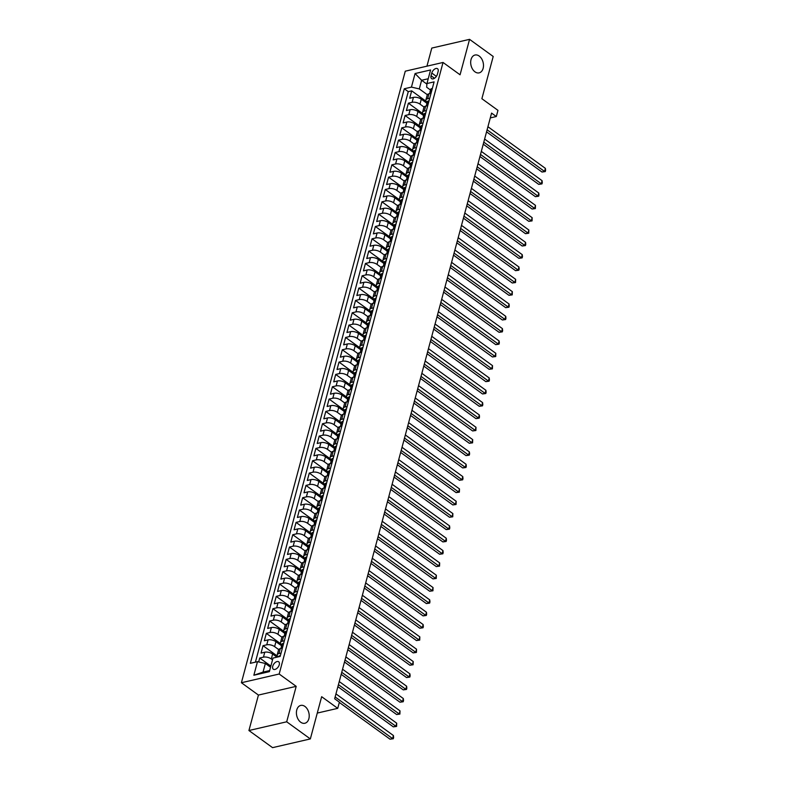 <?xml version="1.0" encoding="UTF-8"?>
<svg xmlns="http://www.w3.org/2000/svg" width="787" height="787" viewBox="0 0 787 787"><rect width="100%" height="100%" fill="white"/><g stroke="black" fill="none" stroke-linecap="round" stroke-linejoin="round"><path stroke-width="1.18" d="M304.923 706.441A9.149 6.227 -103 0 1 309.222 715.914A9.149 6.227 -103 0 1 304.874 723.253A9.149 6.227 -103 0 1 300.703 722.22A9.149 6.227 -103 0 1 296.404 712.756A9.149 6.227 -103 0 1 300.752 705.418A9.149 6.227 -103 0 1 304.923 706.441M479.194 56.054A9.149 6.227 -103 0 1 483.493 65.518A9.149 6.227 -103 0 1 479.145 72.866A9.149 6.227 -103 0 1 474.974 71.833A9.149 6.227 -103 0 1 470.675 62.37A9.149 6.227 -103 0 1 475.023 55.021A9.149 6.227 -103 0 1 479.194 56.054M279.267 664.74A4.574 2.646 -54.1 0 0 278.687 661.788A4.574 2.646 -54.1 0 0 275.381 662.379A4.574 2.646 -54.1 0 0 272.735 666.245A4.574 2.646 -54.1 0 0 273.315 669.196A4.574 2.646 -54.1 0 0 276.611 668.616A4.574 2.646 -54.1 0 0 279.267 664.74M248.928 730.523L272.568 747.65L310.344 738.924L286.694 721.797L296.197 686.343L279.178 674.016L241.402 682.732L258.431 695.069L248.928 730.523L286.694 721.797M279.178 674.016L443.042 62.458L405.266 71.184L241.402 682.732M443.042 62.458L460.061 74.795L469.564 39.35L431.788 48.076L426.938 66.187M469.564 39.35L493.203 56.477L481.88 98.709L497.964 110.357L496.312 116.525L491.58 113.102L334.652 698.758L339.384 702.181L337.731 708.349L321.657 696.702L310.344 738.924M426.928 103.264L421.301 99.182A5.725 2.577 -165 0 0 413.431 97.391L409.702 98.247L411.69 90.849L426.269 101.425M424.045 107.062L419.973 104.12A5.725 2.577 -165 0 0 412.113 102.32L408.384 103.176L422.973 113.751M408.384 103.176L406.397 110.574L410.125 109.718A5.725 2.577 -165 0 1 417.995 111.518L423.622 115.591M420.317 127.927L414.69 123.844A5.725 2.577 -165 0 0 406.82 122.044L403.101 122.91L405.079 115.512L419.668 126.077M417.012 140.253L411.385 136.171A5.725 2.577 -165 0 0 403.524 134.38L399.796 135.236L401.773 127.838L416.362 138.404M413.706 152.58L408.079 148.507A5.725 2.577 -165 0 0 400.219 146.707L396.491 147.562L398.468 140.165L413.057 150.74M410.411 164.916L404.774 160.833A5.725 2.577 -165 0 0 396.914 159.033L393.185 159.899L395.172 152.501L409.752 163.066M407.105 177.242L401.478 173.16A5.725 2.577 -165 0 0 393.608 171.369L389.88 172.225L391.867 164.827L406.446 175.393M403.8 189.569L398.173 185.496A5.725 2.577 -165 0 0 390.303 183.696L386.574 184.552L388.562 177.154L403.151 187.729M400.494 201.905L394.867 197.822A5.725 2.577 -165 0 0 386.997 196.022L383.279 196.888L385.256 189.49L399.845 200.055M397.189 214.231L391.562 210.149A5.725 2.577 -165 0 0 383.702 208.358L379.973 209.214L381.951 201.816L396.54 212.382M393.884 226.558L388.257 222.485A5.725 2.577 -165 0 0 380.396 220.685L376.668 221.54L378.645 214.143L393.234 224.718M390.588 238.894L384.951 234.811A5.725 2.577 -165 0 0 377.091 233.011L373.363 233.877L375.35 226.479L389.929 237.044M387.283 251.22L381.656 247.138A5.725 2.577 -165 0 0 373.786 245.347L370.057 246.203L372.044 238.805L386.633 249.371M383.977 263.547L378.35 259.474A5.725 2.577 -165 0 0 370.48 257.674L366.752 258.53L368.739 251.132L383.328 261.707M380.672 275.883L375.045 271.8A5.725 2.577 -165 0 0 367.175 270L363.456 270.866L365.434 263.468L380.023 274.033M377.367 288.209L371.739 284.127A5.725 2.577 -165 0 0 363.879 282.336L360.151 283.192L362.128 275.794L376.717 286.36M374.061 300.536L368.434 296.463A5.725 2.577 -165 0 0 360.574 294.663L356.845 295.518L358.823 288.121L373.412 298.696M370.766 312.872L365.129 308.789A5.725 2.577 -165 0 0 357.268 306.989L353.54 307.855L355.527 300.457L370.106 311.022M367.46 325.198L361.833 321.116A5.725 2.577 -165 0 0 353.963 319.315L350.235 320.181L352.222 312.783L366.811 323.349M364.155 337.525L358.528 333.452A5.725 2.577 -165 0 0 350.658 331.652L346.939 332.507L348.916 325.11L363.505 335.685M360.849 349.861L355.222 345.778A5.725 2.577 -165 0 0 347.352 343.978L343.634 344.844L345.611 337.446L360.2 348.011M357.544 362.187L351.917 358.105A5.725 2.577 -165 0 0 344.057 356.304L340.328 357.17L342.306 349.772L356.895 360.338M354.239 374.514L348.611 370.441A5.725 2.577 -165 0 0 340.751 368.641L337.023 369.497L339.01 362.099L353.589 372.674M350.943 386.85L345.306 382.767A5.725 2.577 -165 0 0 337.446 380.967L333.718 381.833L335.705 374.435L350.284 385M347.638 399.176L342.011 395.094A5.725 2.577 -165 0 0 334.141 393.293L330.412 394.159L332.399 386.761L346.988 397.327M344.332 411.503L338.705 407.43A5.725 2.577 -165 0 0 330.835 405.63L327.117 406.486L329.094 399.088L343.683 409.663M341.027 423.839L335.4 419.756A5.725 2.577 -165 0 0 327.53 417.956L323.811 418.822L325.788 411.424L340.377 421.989M337.721 436.165L332.094 432.083A5.725 2.577 -165 0 0 324.234 430.282L320.506 431.148L322.483 423.75L337.072 434.316M334.426 448.492L328.789 444.419A5.725 2.577 -165 0 0 320.929 442.619L317.2 443.475L319.188 436.077L333.767 446.652M331.12 460.828L325.493 456.745A5.725 2.577 -165 0 0 317.623 454.945L313.895 455.811L315.882 448.413L330.461 458.978M327.815 473.154L322.188 469.072A5.725 2.577 -165 0 0 314.318 467.271L310.59 468.137L312.577 460.739L327.166 471.305M324.51 485.481L318.883 481.408A5.725 2.577 -165 0 0 311.013 479.608L307.294 480.464L309.271 473.066L323.86 483.641M321.204 497.807L315.577 493.734A5.725 2.577 -165 0 0 307.707 491.934L303.989 492.8L305.966 485.402L320.555 495.967M317.899 510.143L312.272 506.061A5.725 2.577 -165 0 0 304.412 504.26L300.683 505.126L302.661 497.728L317.25 508.294M314.603 522.47L308.966 518.397A5.725 2.577 -165 0 0 301.106 516.597L297.378 517.452L299.365 510.055L313.944 520.63M311.298 534.796L305.671 530.723A5.725 2.577 -165 0 0 297.801 528.923L294.072 529.789L296.06 522.391L310.639 532.956M307.992 547.132L302.365 543.05A5.725 2.577 -165 0 0 294.495 541.249L290.767 542.115L292.754 534.717L307.343 545.283M304.687 559.459L299.06 555.386A5.725 2.577 -165 0 0 291.19 553.586L287.471 554.442L289.449 547.044L304.038 557.619M301.382 571.785L295.755 567.712A5.725 2.577 -165 0 0 287.894 565.912L284.166 566.778L286.143 559.38L300.732 569.945M298.076 584.121L292.449 580.039A5.725 2.577 -165 0 0 284.589 578.238L280.861 579.104L282.838 571.706L297.427 582.272M294.781 596.448L289.144 592.375A5.725 2.577 -165 0 0 281.284 590.575L277.555 591.431L279.542 584.033L294.122 594.608M291.475 608.774L285.848 604.701A5.725 2.577 -165 0 0 277.978 602.901L274.25 603.767L276.237 596.369L290.816 606.934M288.17 621.11L282.543 617.028A5.725 2.577 -165 0 0 274.673 615.227L270.944 616.093L272.932 608.695L287.521 619.261M284.864 633.437L279.237 629.354A5.725 2.577 -165 0 0 271.367 627.564L267.649 628.419L269.626 621.022L284.215 631.597M281.559 645.763L275.932 641.69A5.725 2.577 -165 0 0 268.072 639.89L264.343 640.756L266.321 633.358L280.91 643.923M276.975 657.175L272.627 654.017A5.725 2.577 -165 0 0 264.766 652.216L261.038 653.082L263.015 645.684L277.604 656.25M431.778 73.043L431.05 75.759A4.437 2.558 -54.1 0 0 431.61 78.621A4.437 2.558 -54.1 0 0 434.808 78.051A4.437 2.558 -54.1 0 0 437.375 74.293L438.103 71.587A4.437 2.558 -54.1 0 0 437.542 68.725A4.437 2.558 -54.1 0 0 434.345 69.295A4.437 2.558 -54.1 0 0 431.778 73.043L436.392 76.388M426.908 84.111L421.616 80.274L419.304 88.911L411.444 87.111L404.292 88.764L250.345 663.323L257.487 661.67L253.857 675.236L269.37 671.655L273 658.089L280.152 656.437L434.099 81.878L426.957 83.53L426.652 87.209L430.479 89.984M411.444 87.111L415.074 73.545L430.587 69.964L426.957 83.53M272.538 659.84L271.308 658.945L272.627 654.017M278.677 649.57L274.614 646.619L275.932 641.69M281.982 637.244L277.919 634.292L279.237 629.354M285.288 624.908L281.215 621.956L282.543 617.028M288.593 612.581L284.52 609.63L285.848 604.701M291.898 600.255L287.826 597.303L289.144 592.375M295.204 587.919L291.131 584.977L292.449 580.039M298.499 575.592L294.436 572.641L295.755 567.712M301.805 563.266L297.742 560.314L299.06 555.386M305.11 550.93L301.037 547.988L302.365 543.05M308.415 538.603L304.343 535.652L305.671 530.723M311.721 526.277L307.648 523.325L308.966 518.397M315.016 513.941L310.954 510.999L312.272 506.061M318.322 501.614L314.259 498.663L315.577 493.734M321.627 489.288L317.564 486.336L318.883 481.408M324.933 476.952L320.86 474.01L322.188 469.072M328.238 464.625L324.165 461.674L325.493 456.745M331.543 452.299L327.471 449.347L328.789 444.419M334.839 439.963L330.776 437.021L332.094 432.083M338.144 427.636L334.082 424.685L335.4 419.756M341.45 415.31L337.387 412.358L338.705 407.43M344.755 402.974L340.682 400.032L342.011 395.094M348.061 390.647L343.988 387.696L345.306 382.767M351.366 378.321L347.293 375.369L348.611 370.441M354.662 365.985L350.599 363.043L351.917 358.105M357.967 353.658L353.904 350.707L355.222 345.778M361.272 341.332L357.2 338.38L358.528 333.452M364.578 328.996L360.505 326.054L361.833 321.116M367.883 316.669L363.81 313.718L365.129 308.789M371.189 304.343L367.116 301.391L368.434 296.463M374.484 292.007L370.421 289.065L371.739 284.127M377.79 279.68L373.727 276.729L375.045 271.8M381.095 267.354L377.022 264.402L378.35 259.474M384.4 255.018L380.328 252.076L381.656 247.138M387.706 242.691L383.633 239.74L384.951 234.811M391.011 230.365L386.938 227.413L388.257 222.485M394.307 218.029L390.244 215.087L391.562 210.149M397.612 205.702L393.549 202.751L394.867 197.822M400.917 193.376L396.845 190.424L398.173 185.496M404.223 181.04L400.15 178.098L401.478 173.16M407.528 168.713L403.456 165.762L404.774 160.833M410.834 156.387L406.761 153.435L408.079 148.507M414.129 144.051L410.066 141.109L411.385 136.171M417.435 131.724L413.372 128.773L414.69 123.844M420.74 119.398L416.667 116.446L417.995 111.518M411.69 90.849L408.266 91.636L255.401 662.152M271.308 658.945A5.725 2.577 15 0 0 263.438 657.155L259.72 658.011L258.667 661.936M263.015 645.684L266.744 644.819A5.725 2.577 15 0 1 274.614 646.619M266.321 633.358L270.049 632.492A5.725 2.577 15 0 1 277.919 634.292M269.626 621.022L273.355 620.166A5.725 2.577 15 0 1 281.215 621.956M272.932 608.695L276.66 607.83A5.725 2.577 15 0 1 284.52 609.63M276.237 596.369L279.965 595.503A5.725 2.577 15 0 1 287.826 597.303M279.542 584.033L283.261 583.177A5.725 2.577 15 0 1 291.131 584.977M282.838 571.706L286.566 570.841A5.725 2.577 15 0 1 294.436 572.641M286.143 559.38L289.872 558.514A5.725 2.577 15 0 1 297.742 560.314M289.449 547.044L293.177 546.188A5.725 2.577 15 0 1 301.037 547.988M292.754 534.717L296.483 533.852A5.725 2.577 15 0 1 304.343 535.652M296.06 522.391L299.778 521.525A5.725 2.577 15 0 1 307.648 523.325M299.365 510.055L303.084 509.199A5.725 2.577 15 0 1 310.954 510.999M302.661 497.728L306.389 496.863A5.725 2.577 15 0 1 314.259 498.663M305.966 485.402L309.694 484.536A5.725 2.577 15 0 1 317.564 486.336M309.271 473.066L313 472.21A5.725 2.577 15 0 1 320.86 474.01M312.577 460.739L316.305 459.874A5.725 2.577 15 0 1 324.165 461.674M315.882 448.413L319.601 447.547A5.725 2.577 15 0 1 327.471 449.347M319.188 436.077L322.906 435.221A5.725 2.577 15 0 1 330.776 437.021M322.483 423.75L326.212 422.885A5.725 2.577 15 0 1 334.082 424.685M325.788 411.424L329.517 410.558A5.725 2.577 15 0 1 337.387 412.358M329.094 399.088L332.822 398.232A5.725 2.577 15 0 1 340.682 400.032M332.399 386.761L336.128 385.896A5.725 2.577 15 0 1 343.988 387.696M335.705 374.435L339.423 373.569A5.725 2.577 15 0 1 347.293 375.369M339.01 362.099L342.729 361.243A5.725 2.577 15 0 1 350.599 363.043M342.306 349.772L346.034 348.907A5.725 2.577 15 0 1 353.904 350.707M345.611 337.446L349.339 336.58A5.725 2.577 15 0 1 357.2 338.38M348.916 325.11L352.645 324.254A5.725 2.577 15 0 1 360.505 326.054M352.222 312.783L355.95 311.918A5.725 2.577 15 0 1 363.81 313.718M355.527 300.457L359.246 299.591A5.725 2.577 15 0 1 367.116 301.391M358.823 288.121L362.551 287.265A5.725 2.577 15 0 1 370.421 289.065M362.128 275.794L365.857 274.938A5.725 2.577 15 0 1 373.727 276.729M365.434 263.468L369.162 262.602A5.725 2.577 15 0 1 377.022 264.402M368.739 251.132L372.467 250.276A5.725 2.577 15 0 1 380.328 252.076M372.044 238.805L375.773 237.949A5.725 2.577 15 0 1 383.633 239.74M375.35 226.479L379.068 225.613A5.725 2.577 15 0 1 386.938 227.413M378.645 214.143L382.374 213.287A5.725 2.577 15 0 1 390.244 215.087M381.951 201.816L385.679 200.96A5.725 2.577 15 0 1 393.549 202.751M385.256 189.49L388.985 188.624A5.725 2.577 15 0 1 396.845 190.424M388.562 177.154L392.29 176.298A5.725 2.577 15 0 1 400.15 178.098M391.867 164.827L395.595 163.971A5.725 2.577 15 0 1 403.456 165.762M395.172 152.501L398.891 151.635A5.725 2.577 15 0 1 406.761 153.435M398.468 140.165L402.196 139.309A5.725 2.577 15 0 1 410.066 141.109M401.773 127.838L405.502 126.982A5.725 2.577 15 0 1 413.372 128.773M405.079 115.512L408.807 114.646A5.725 2.577 15 0 1 416.667 116.446M429.712 98.257L427.626 98.739A5.725 2.577 -165 0 0 425.885 99.998A5.725 2.577 -165 0 0 427.184 102.31M431.04 93.319L428.945 93.801A5.725 2.577 -165 0 0 427.203 95.06L425.885 99.998M427.735 105.655L425.639 106.137A5.725 2.577 -165 0 0 423.898 107.396L422.58 112.325A5.725 2.577 15 0 1 424.321 111.065L426.406 110.583M424.429 117.981L422.344 118.463A5.725 2.577 -165 0 0 420.592 119.722L419.274 124.651A5.725 2.577 15 0 1 421.015 123.392L423.111 122.91M421.124 130.308L419.038 130.79A5.725 2.577 -165 0 0 417.297 132.049L415.969 136.987A5.725 2.577 15 0 1 417.71 135.728L419.805 135.246M417.818 142.644L415.733 143.126A5.725 2.577 -165 0 0 413.992 144.385L412.663 149.314A5.725 2.577 15 0 1 414.415 148.054L416.5 147.572M414.513 154.97L412.427 155.452A5.725 2.577 -165 0 0 410.686 156.711L409.368 161.64A5.725 2.577 15 0 1 411.109 160.381L413.195 159.899M411.217 167.297L409.122 167.779A5.725 2.577 -165 0 0 407.381 169.038L406.062 173.976A5.725 2.577 15 0 1 407.804 172.717L409.889 172.235M407.912 179.633L405.817 180.115A5.725 2.577 -165 0 0 404.075 181.374L402.757 186.303A5.725 2.577 15 0 1 404.498 185.043L406.594 184.561M404.607 191.959L402.521 192.441A5.725 2.577 -165 0 0 400.77 193.7L399.452 198.629A5.725 2.577 15 0 1 401.193 197.37L403.288 196.888M401.301 204.286L399.216 204.768A5.725 2.577 -165 0 0 397.474 206.027L396.146 210.965A5.725 2.577 15 0 1 397.888 209.706L399.983 209.224M397.996 216.612L395.91 217.104A5.725 2.577 -165 0 0 394.169 218.363L392.841 223.292A5.725 2.577 15 0 1 394.592 222.032L396.678 221.55M394.7 228.948L392.605 229.43A5.725 2.577 -165 0 0 390.864 230.689L389.545 235.618A5.725 2.577 15 0 1 391.287 234.359L393.372 233.877M391.395 241.275L389.299 241.757A5.725 2.577 -165 0 0 387.558 243.016L386.24 247.954A5.725 2.577 15 0 1 387.981 246.695L390.067 246.203M388.089 253.601L385.994 254.093A5.725 2.577 -165 0 0 384.253 255.352L382.935 260.281A5.725 2.577 15 0 1 384.676 259.021L386.771 258.539M384.784 265.937L382.698 266.419A5.725 2.577 -165 0 0 380.947 267.678L379.629 272.607A5.725 2.577 15 0 1 381.37 271.348L383.466 270.866M381.479 278.264L379.393 278.746A5.725 2.577 -165 0 0 377.652 280.005L376.324 284.943A5.725 2.577 15 0 1 378.065 283.684L380.16 283.192M378.173 290.59L376.088 291.082A5.725 2.577 -165 0 0 374.346 292.341L373.018 297.27A5.725 2.577 15 0 1 374.769 296.01L376.855 295.528M374.878 302.926L372.782 303.408A5.725 2.577 -165 0 0 371.041 304.667L369.723 309.596A5.725 2.577 15 0 1 371.464 308.337L373.55 307.855M371.572 315.253L369.477 315.735A5.725 2.577 -165 0 0 367.736 316.994L366.417 321.932A5.725 2.577 15 0 1 368.159 320.673L370.244 320.181M368.267 327.579L366.171 328.071A5.725 2.577 -165 0 0 364.43 329.33L363.112 334.259A5.725 2.577 15 0 1 364.853 332.999L366.949 332.517M364.961 339.915L362.876 340.397A5.725 2.577 -165 0 0 361.125 341.656L359.807 346.585A5.725 2.577 15 0 1 361.548 345.326L363.643 344.844M361.656 352.242L359.57 352.724A5.725 2.577 -165 0 0 357.829 353.983L356.501 358.921A5.725 2.577 15 0 1 358.242 357.662L360.338 357.17M358.351 364.568L356.265 365.06A5.725 2.577 -165 0 0 354.524 366.319L353.196 371.248A5.725 2.577 15 0 1 354.947 369.988L357.032 369.506M355.055 376.904L352.96 377.386A5.725 2.577 -165 0 0 351.218 378.645L349.9 383.574A5.725 2.577 15 0 1 351.641 382.315L353.727 381.833M351.75 389.231L349.654 389.713A5.725 2.577 -165 0 0 347.913 390.972L346.595 395.91A5.725 2.577 15 0 1 348.336 394.651L350.422 394.159M348.444 401.557L346.349 402.049A5.725 2.577 -165 0 0 344.608 403.308L343.289 408.237A5.725 2.577 15 0 1 345.031 406.977L347.126 406.495M345.139 413.893L343.053 414.375A5.725 2.577 -165 0 0 341.302 415.634L339.984 420.563A5.725 2.577 15 0 1 341.725 419.304L343.821 418.822M341.833 426.22L339.748 426.702A5.725 2.577 -165 0 0 338.007 427.961L336.679 432.899A5.725 2.577 15 0 1 338.43 431.63L340.515 431.148M338.528 438.546L336.442 439.028A5.725 2.577 -165 0 0 334.701 440.297L333.373 445.226A5.725 2.577 15 0 1 335.124 443.966L337.21 443.484M335.232 450.882L333.137 451.364A5.725 2.577 -165 0 0 331.396 452.623L330.078 457.552A5.725 2.577 15 0 1 331.819 456.293L333.904 455.811M331.927 463.209L329.832 463.691A5.725 2.577 -165 0 0 328.09 464.95L326.772 469.888A5.725 2.577 15 0 1 328.513 468.619L330.599 468.137M328.622 475.535L326.536 476.017A5.725 2.577 -165 0 0 324.785 477.286L323.467 482.215A5.725 2.577 15 0 1 325.208 480.955L327.303 480.473M325.316 487.871L323.231 488.353A5.725 2.577 -165 0 0 321.48 489.612L320.161 494.541A5.725 2.577 15 0 1 321.903 493.282L323.998 492.8M322.011 500.198L319.925 500.68A5.725 2.577 -165 0 0 318.184 501.939L316.856 506.877A5.725 2.577 15 0 1 318.607 505.608L320.693 505.126M318.705 512.524L316.62 513.006A5.725 2.577 -165 0 0 314.879 514.275L313.56 519.204A5.725 2.577 15 0 1 315.302 517.944L317.387 517.462M315.41 524.86L313.315 525.342A5.725 2.577 -165 0 0 311.573 526.601L310.255 531.53A5.725 2.577 15 0 1 311.996 530.271L314.082 529.789M312.105 537.187L310.009 537.669A5.725 2.577 -165 0 0 308.268 538.928L306.95 543.866A5.725 2.577 15 0 1 308.691 542.597L310.776 542.115M308.799 549.513L306.714 549.995A5.725 2.577 -165 0 0 304.962 551.264L303.644 556.193A5.725 2.577 15 0 1 305.386 554.933L307.481 554.451M305.494 561.849L303.408 562.331A5.725 2.577 -165 0 0 301.667 563.59L300.339 568.519A5.725 2.577 15 0 1 302.08 567.26L304.175 566.778M302.188 574.176L300.103 574.658A5.725 2.577 -165 0 0 298.362 575.917L297.033 580.855A5.725 2.577 15 0 1 298.785 579.586L300.87 579.104M298.883 586.502L296.797 586.984A5.725 2.577 -165 0 0 295.056 588.253L293.738 593.182A5.725 2.577 15 0 1 295.479 591.922L297.565 591.44M295.587 598.838L293.492 599.32A5.725 2.577 -165 0 0 291.751 600.579L290.433 605.508A5.725 2.577 15 0 1 292.174 604.249L294.259 603.767M292.282 611.165L290.187 611.647A5.725 2.577 -165 0 0 288.445 612.906L287.127 617.844A5.725 2.577 15 0 1 288.868 616.575L290.964 616.093M288.977 623.491L286.891 623.973A5.725 2.577 -165 0 0 285.14 625.242L283.822 630.171A5.725 2.577 15 0 1 285.563 628.911L287.658 628.429M285.671 635.827L283.586 636.309A5.725 2.577 -165 0 0 281.844 637.568L280.516 642.497A5.725 2.577 15 0 1 282.258 641.238L284.353 640.756M282.366 648.154L280.28 648.636A5.725 2.577 -165 0 0 278.539 649.895L277.211 654.833A5.725 2.577 15 0 1 278.962 653.564L281.048 653.082M427.351 94.735L419.304 88.911M317.269 713.071L337.731 708.349M490.291 117.912L496.312 116.525M428.236 78.749L421.616 80.274L415.074 73.545M270.551 667.238L265.357 663.471L263.045 672.098L269.656 670.573M408.266 91.636L404.292 88.764M259.72 658.011L270.856 666.087M423.878 114.636A5.725 2.577 15 0 1 422.58 112.325M420.573 126.973A5.725 2.577 15 0 1 419.274 124.651M417.267 139.299A5.725 2.577 15 0 1 415.969 136.987M413.962 151.625A5.725 2.577 15 0 1 412.663 149.314M410.666 163.962A5.725 2.577 15 0 1 409.368 161.64M407.361 176.288A5.725 2.577 15 0 1 406.062 173.976M404.056 188.614A5.725 2.577 15 0 1 402.757 186.303M400.75 200.951A5.725 2.577 15 0 1 399.452 198.629M397.445 213.277A5.725 2.577 15 0 1 396.146 210.965M394.139 225.603A5.725 2.577 15 0 1 392.841 223.292M390.844 237.94A5.725 2.577 15 0 1 389.545 235.618M387.538 250.266A5.725 2.577 15 0 1 386.24 247.954M384.233 262.592A5.725 2.577 15 0 1 382.935 260.281M380.928 274.929A5.725 2.577 15 0 1 379.629 272.607M377.622 287.255A5.725 2.577 15 0 1 376.324 284.943M374.317 299.581A5.725 2.577 15 0 1 373.018 297.27M371.021 311.918A5.725 2.577 15 0 1 369.723 309.596M367.716 324.244A5.725 2.577 15 0 1 366.417 321.932M364.411 336.57A5.725 2.577 15 0 1 363.112 334.259M361.105 348.907A5.725 2.577 15 0 1 359.807 346.585M357.8 361.233A5.725 2.577 15 0 1 356.501 358.921M354.494 373.559A5.725 2.577 15 0 1 353.196 371.248M351.199 385.896A5.725 2.577 15 0 1 349.9 383.574M347.893 398.222A5.725 2.577 15 0 1 346.595 395.91M344.588 410.548A5.725 2.577 15 0 1 343.289 408.237M341.283 422.885A5.725 2.577 15 0 1 339.984 420.563M337.977 435.211A5.725 2.577 15 0 1 336.679 432.899M334.672 447.537A5.725 2.577 15 0 1 333.373 445.226M331.376 459.874A5.725 2.577 15 0 1 330.078 457.552M328.071 472.2A5.725 2.577 15 0 1 326.772 469.888M324.765 484.526A5.725 2.577 15 0 1 323.467 482.215M321.46 496.863A5.725 2.577 15 0 1 320.161 494.541M318.155 509.189A5.725 2.577 15 0 1 316.856 506.877M314.849 521.515A5.725 2.577 15 0 1 313.56 519.204M311.554 533.852A5.725 2.577 15 0 1 310.255 531.53M308.248 546.178A5.725 2.577 15 0 1 306.95 543.866M304.943 558.504A5.725 2.577 15 0 1 303.644 556.193M301.637 570.841A5.725 2.577 15 0 1 300.339 568.519M298.332 583.167A5.725 2.577 15 0 1 297.033 580.855M295.036 595.493A5.725 2.577 15 0 1 293.738 593.182M291.731 607.83A5.725 2.577 15 0 1 290.433 605.508M288.426 620.156A5.725 2.577 15 0 1 287.127 617.844M285.12 632.482A5.725 2.577 15 0 1 283.822 630.171M281.815 644.819A5.725 2.577 15 0 1 280.516 642.497M257.487 661.67L265.357 663.471M278.204 656.889A5.725 2.577 15 0 1 277.211 654.833M253.857 675.236L263.045 672.098M296.197 686.343L258.431 695.069M432.24 88.833L431.738 88.606A3.787 1.712 -165 0 0 430.637 89.433L430.007 91.774A3.787 1.712 -165 0 0 430.125 92.492L430.184 92.6M486.553 131.852L541.997 172.028L544.555 171.438L487.104 129.806M545.381 168.359L545.598 170.346L545.263 171.586L544.555 171.438L545.381 168.359L487.93 126.727M429.495 93.673L429.604 93.25A3.787 1.712 15 0 1 430.066 92.689L430.459 91.213A3.787 1.712 -165 0 0 430.007 91.774M545.263 171.586L541.997 172.028M428.935 101.159L428.433 100.933A3.787 1.712 -165 0 0 427.331 101.759L426.702 104.1A3.787 1.712 -165 0 0 426.82 104.828L426.879 104.927M483.248 144.178L538.692 184.355L541.249 183.774L483.798 142.142M542.076 180.685L542.292 182.682L541.958 183.912L541.249 183.774L542.076 180.685L484.625 139.053M426.19 106.009L426.308 105.576A3.787 1.712 15 0 1 426.761 105.015L427.154 103.54A3.787 1.712 -165 0 0 426.702 104.1M541.958 183.912L538.692 184.355M425.629 113.485L425.128 113.269A3.787 1.712 -165 0 0 424.026 114.085L423.396 116.427A3.787 1.712 -165 0 0 423.514 117.155L423.573 117.263M479.952 156.515L535.396 196.691L537.944 196.101L480.493 154.468M538.77 193.022L538.987 195.009L538.652 196.238L537.944 196.101L538.77 193.022L481.319 151.389M422.885 118.335L423.003 117.912A3.787 1.712 15 0 1 423.455 117.352L423.849 115.866A3.787 1.712 -165 0 0 423.396 116.427M538.652 196.238L535.396 196.691M422.324 125.822L421.822 125.595A3.787 1.712 -165 0 0 420.72 126.412L420.091 128.763A3.787 1.712 -165 0 0 420.209 129.481L420.268 129.589M476.647 168.841L532.091 209.017L534.639 208.427L477.188 166.795M535.465 205.348L535.357 208.575L534.639 208.427L535.465 205.348L478.014 163.716M419.579 130.662L419.697 130.239A3.787 1.712 15 0 1 420.15 129.678L420.553 128.202A3.787 1.712 -165 0 0 420.091 128.763M535.357 208.575L532.091 209.017M419.028 138.148L418.527 137.922A3.787 1.712 -165 0 0 417.415 138.748L416.785 141.089A3.787 1.712 -165 0 0 416.903 141.817L416.962 141.916M473.341 181.167L528.785 221.344L531.333 220.763L473.892 179.131M532.16 217.674L532.051 220.901L531.333 220.763L532.16 217.674L474.718 176.042M416.284 142.998L416.392 142.565A3.787 1.712 15 0 1 416.844 142.004L417.248 140.529A3.787 1.712 -165 0 0 416.785 141.089M532.051 220.901L528.785 221.344M415.723 150.474L415.261 150.268A3.787 1.712 -165 0 0 414.11 151.074L413.49 153.416A3.787 1.712 -165 0 0 413.608 154.144L413.667 154.252M470.036 193.504L525.48 233.68L528.038 233.09L470.587 191.457M528.864 230.011L528.746 233.227L528.038 233.09L528.864 230.011L471.413 188.378M415.261 150.268L413.972 155.098M412.978 155.324L413.086 154.901A3.787 1.712 15 0 1 413.549 154.341L413.942 152.855A3.787 1.712 -165 0 0 413.49 153.416M528.746 233.227L525.48 233.68M412.418 162.811L411.916 162.584A3.787 1.712 -165 0 0 410.814 163.401L410.184 165.752A3.787 1.712 -165 0 0 410.302 166.47L410.361 166.578M466.73 205.83L522.174 246.006L524.732 245.416L467.281 203.784M525.559 242.337L525.775 244.324L525.441 245.564L524.732 245.416L525.559 242.337L468.108 200.705M409.673 167.651L409.781 167.228A3.787 1.712 15 0 1 410.243 166.667L410.637 165.191A3.787 1.712 -165 0 0 410.184 165.752M525.441 245.564L522.174 246.006M409.112 175.137L408.61 174.911A3.787 1.712 -165 0 0 407.509 175.737L406.879 178.078A3.787 1.712 -165 0 0 406.997 178.797L407.056 178.905M463.425 218.156L518.879 258.333L521.427 257.752L463.976 216.12M522.253 254.663L522.47 256.66L522.135 257.89L521.427 257.752L522.253 254.663L464.802 213.031M406.367 179.987L406.486 179.554A3.787 1.712 15 0 1 406.938 178.993L407.332 177.518A3.787 1.712 -165 0 0 406.879 178.078M522.135 257.89L518.879 258.333M405.807 187.463L405.305 187.237A3.787 1.712 -165 0 0 404.203 188.063L403.574 190.405A3.787 1.712 -165 0 0 403.692 191.133L403.751 191.241M460.129 230.493L515.574 270.669L518.121 270.079L460.67 228.446M518.948 267L519.164 268.987L518.83 270.216L518.121 270.079L518.948 267L461.497 225.367M403.062 192.313L403.18 191.89A3.787 1.712 15 0 1 403.633 191.33L404.026 189.844A3.787 1.712 -165 0 0 403.574 190.405M518.83 270.216L515.574 270.669M402.511 199.8L402 199.573A3.787 1.712 -165 0 0 400.898 200.39L400.268 202.741A3.787 1.712 -165 0 0 400.386 203.459L400.445 203.567M456.824 242.819L512.268 282.995L514.816 282.405L457.365 240.773M515.642 279.326L515.534 282.553L514.816 282.405L515.642 279.326L458.191 237.694M399.757 204.64L399.875 204.217A3.787 1.712 15 0 1 400.327 203.656L400.731 202.18A3.787 1.712 -165 0 0 400.268 202.741M515.534 282.553L512.268 282.995M399.206 212.126L398.704 211.9A3.787 1.712 -165 0 0 397.592 212.726L396.963 215.067A3.787 1.712 -165 0 0 397.091 215.786L397.14 215.894M453.519 255.145L508.963 295.322L511.511 294.741L454.069 253.109M512.337 291.652L512.229 294.879L511.511 294.741L512.337 291.652L454.896 250.02M396.461 216.976L396.569 216.543A3.787 1.712 15 0 1 397.022 215.982L397.425 214.507A3.787 1.712 -165 0 0 396.963 215.067M512.229 294.879L508.963 295.322M395.9 224.452L395.438 224.246A3.787 1.712 -165 0 0 394.287 225.052L393.667 227.394A3.787 1.712 -165 0 0 393.785 228.122L393.844 228.23M450.213 267.482L505.657 307.658L508.215 307.068L450.764 265.435M509.041 303.989L509.258 305.976L508.923 307.205L508.215 307.068L509.041 303.989L451.59 262.356M395.438 224.246L394.149 229.076M393.156 229.302L393.264 228.879A3.787 1.712 15 0 1 393.726 228.319L394.12 226.833A3.787 1.712 -165 0 0 393.667 227.394M508.923 307.205L505.657 307.658M392.595 236.789L392.093 236.562A3.787 1.712 -165 0 0 390.991 237.379L390.362 239.73A3.787 1.712 -165 0 0 390.48 240.448L390.539 240.556M446.908 279.808L502.352 319.984L504.91 319.394L447.459 277.762M505.736 316.315L505.952 318.302L505.618 319.542L504.91 319.394L505.736 316.315L448.285 274.683M389.85 241.629L389.968 241.206A3.787 1.712 15 0 1 390.421 240.645L390.814 239.159A3.787 1.712 -165 0 0 390.362 239.73M505.618 319.542L502.352 319.984M389.29 249.115L388.788 248.889A3.787 1.712 -165 0 0 387.686 249.715L387.056 252.056A3.787 1.712 -165 0 0 387.174 252.775L387.234 252.883M443.602 292.134L499.056 332.311L501.604 331.721L444.153 290.098M502.431 328.641L502.647 330.638L502.313 331.868L501.604 331.721L502.431 328.641L444.98 287.009M386.545 253.965L386.663 253.532A3.787 1.712 15 0 1 387.115 252.971L387.509 251.496A3.787 1.712 -165 0 0 387.056 252.056M502.313 331.868L499.056 332.311M385.984 261.441L385.482 261.215A3.787 1.712 -165 0 0 384.381 262.041L383.751 264.383A3.787 1.712 -165 0 0 383.869 265.111L383.928 265.219M440.307 304.471L495.751 344.647L498.299 344.057L440.848 302.424M499.125 340.968L499.342 342.965L499.007 344.194L498.299 344.057L499.125 340.968L441.674 299.345M383.239 266.291L383.358 265.868A3.787 1.712 15 0 1 383.81 265.308L384.204 263.822A3.787 1.712 -165 0 0 383.751 264.383M499.007 344.194L495.751 344.647M382.689 273.778L382.177 273.551A3.787 1.712 -165 0 0 381.075 274.368L380.446 276.719A3.787 1.712 -165 0 0 380.564 277.437L380.623 277.545M437.001 316.797L492.446 356.973L494.993 356.383L437.542 314.751M495.82 353.304L495.712 356.531L494.993 356.383L495.82 353.304L438.369 311.672M379.934 278.618L380.052 278.195A3.787 1.712 15 0 1 380.505 277.634L380.908 276.148A3.787 1.712 -165 0 0 380.446 276.719M495.712 356.531L492.446 356.973M379.383 286.104L378.881 285.878A3.787 1.712 -165 0 0 377.77 286.704L377.15 289.045A3.787 1.712 -165 0 0 377.268 289.764L377.317 289.872M433.696 329.123L489.14 369.3L491.688 368.709L434.247 327.087M492.514 365.63L492.406 368.857L491.688 368.709L492.514 365.63L435.073 323.998M376.639 290.954L376.747 290.521A3.787 1.712 15 0 1 377.199 289.96L377.603 288.485A3.787 1.712 -165 0 0 377.15 289.045M492.406 368.857L489.14 369.3M376.078 298.43L375.615 298.224A3.787 1.712 -165 0 0 374.464 299.03L373.845 301.372A3.787 1.712 -165 0 0 373.963 302.1L374.022 302.208M430.391 341.46L485.835 381.636L488.393 381.046L430.942 339.413M489.219 377.957L489.435 379.954L489.101 381.183L488.393 381.046L489.219 377.957L431.768 336.334M375.615 298.224L374.327 303.054M373.333 303.28L373.441 302.857A3.787 1.712 15 0 1 373.904 302.297L374.297 300.811A3.787 1.712 -165 0 0 373.845 301.372M489.101 381.183L485.835 381.636M372.772 310.767L372.271 310.54A3.787 1.712 -165 0 0 371.169 311.357L370.539 313.708A3.787 1.712 -165 0 0 370.657 314.426L370.716 314.534M427.085 353.786L482.529 393.962L485.087 393.372L427.636 351.74M485.913 390.293L486.13 392.28L485.795 393.52L485.087 393.372L485.913 390.293L428.462 348.661M370.028 315.607L370.146 315.184A3.787 1.712 15 0 1 370.598 314.623L370.992 313.137A3.787 1.712 -165 0 0 370.539 313.708M485.795 393.52L482.529 393.962M369.467 323.093L368.965 322.867A3.787 1.712 -165 0 0 367.863 323.693L367.234 326.034A3.787 1.712 -165 0 0 367.352 326.753L367.411 326.861M423.79 366.112L479.234 406.289L481.782 405.698L424.331 364.076M482.608 402.619L482.825 404.616L482.49 405.846L481.782 405.698L482.608 402.619L425.157 360.987M366.722 327.943L366.84 327.51A3.787 1.712 15 0 1 367.293 326.949L367.686 325.474A3.787 1.712 -165 0 0 367.234 326.034M482.49 405.846L479.234 406.289M366.162 335.419L365.66 335.193A3.787 1.712 -165 0 0 364.558 336.019L363.928 338.361A3.787 1.712 -165 0 0 364.047 339.089L364.106 339.197M420.484 378.449L475.928 418.625L478.476 418.035L421.025 376.402M479.303 414.946L479.519 416.943L479.185 418.172L478.476 418.035L479.303 414.946L421.852 373.323M363.417 340.269L363.535 339.846A3.787 1.712 15 0 1 363.988 339.286L364.381 337.8A3.787 1.712 -165 0 0 363.928 338.361M479.185 418.172L475.928 418.625M362.866 347.756L362.354 347.529A3.787 1.712 -165 0 0 361.253 348.346L360.623 350.697A3.787 1.712 -165 0 0 360.741 351.415L360.8 351.523M417.179 390.775L472.623 430.951L475.171 430.361L417.72 388.729M475.997 427.282L475.889 430.509L475.171 430.361L475.997 427.282L418.546 385.65M360.112 352.596L360.23 352.173A3.787 1.712 15 0 1 360.682 351.612L361.085 350.126A3.787 1.712 -165 0 0 360.623 350.697M475.889 430.509L472.623 430.951M359.561 360.082L359.059 359.856A3.787 1.712 -165 0 0 357.947 360.682L357.328 363.023A3.787 1.712 -165 0 0 357.446 363.742L357.495 363.85M413.873 403.101L469.318 443.278L471.866 442.688L414.424 401.065M472.692 439.608L472.584 442.835L471.866 442.688L472.692 439.608L415.251 397.976M356.816 364.932L356.924 364.499A3.787 1.712 15 0 1 357.387 363.938L357.78 362.463A3.787 1.712 -165 0 0 357.328 363.023M472.584 442.835L469.318 443.278M356.255 372.408L355.793 372.202A3.787 1.712 -165 0 0 354.652 373.008L354.022 375.35A3.787 1.712 -165 0 0 354.14 376.078L354.199 376.186M410.568 415.438L466.012 455.614L468.57 455.024L411.119 413.391M469.396 451.935L469.613 453.932L469.278 455.161L468.57 455.024L469.396 451.935L411.945 410.312M355.793 372.202L354.504 377.032M353.511 377.258L353.619 376.835A3.787 1.712 15 0 1 354.081 376.275L354.475 374.789A3.787 1.712 -165 0 0 354.022 375.35M469.278 455.161L466.012 455.614M352.95 384.745L352.448 384.518A3.787 1.712 -165 0 0 351.346 385.335L350.717 387.686A3.787 1.712 -165 0 0 350.835 388.404L350.894 388.512M407.263 427.764L462.707 467.94L465.265 467.35L407.814 425.718M466.091 464.271L466.307 466.258L465.973 467.498L465.265 467.35L466.091 464.271L408.64 422.639M350.205 389.585L350.323 389.162A3.787 1.712 15 0 1 350.776 388.601L351.169 387.115A3.787 1.712 -165 0 0 350.717 387.686M465.973 467.498L462.707 467.94M349.644 397.071L349.143 396.845A3.787 1.712 -165 0 0 348.041 397.671L347.411 400.012A3.787 1.712 -165 0 0 347.529 400.731L347.588 400.839M403.967 440.09L459.411 480.267L461.959 479.677L404.508 438.054M462.786 476.597L463.002 478.594L462.667 479.824L461.959 479.677L462.786 476.597L405.335 434.965M346.9 401.921L347.018 401.488A3.787 1.712 15 0 1 347.47 400.927L347.864 399.452A3.787 1.712 -165 0 0 347.411 400.012M462.667 479.824L459.411 480.267M346.339 409.397L345.837 409.171A3.787 1.712 -165 0 0 344.736 409.997L344.106 412.339A3.787 1.712 -165 0 0 344.224 413.067L344.283 413.175M400.662 452.427L456.106 492.603L458.654 492.013L401.203 450.38M459.48 488.924L459.372 492.15L458.654 492.013L459.48 488.924L402.029 447.301M343.594 414.247L343.712 413.824A3.787 1.712 15 0 1 344.165 413.264L344.558 411.778A3.787 1.712 -165 0 0 344.106 412.339M459.372 492.15L456.106 492.603M343.043 421.724L342.532 421.507A3.787 1.712 -165 0 0 341.43 422.324L340.801 424.675A3.787 1.712 -165 0 0 340.919 425.393L340.978 425.501M397.356 464.753L452.8 504.929L455.348 504.339L397.907 462.707M456.175 501.26L456.067 504.487L455.348 504.339L456.175 501.26L398.724 459.628M340.289 426.574L340.407 426.151A3.787 1.712 15 0 1 340.86 425.59L341.263 424.104A3.787 1.712 -165 0 0 340.801 424.675M456.067 504.487L452.8 504.929M339.738 434.06L339.236 433.834A3.787 1.712 -165 0 0 338.125 434.66L337.505 437.001A3.787 1.712 -165 0 0 337.623 437.72L337.672 437.828M394.051 477.079L449.495 517.256L452.053 516.666L394.602 475.043M452.869 513.586L452.761 516.813L452.053 516.666L452.869 513.586L395.428 471.954M336.993 438.91L337.102 438.477A3.787 1.712 15 0 1 337.564 437.916L337.957 436.441A3.787 1.712 -165 0 0 337.505 437.001M452.761 516.813L449.495 517.256M336.433 446.386L335.97 446.18A3.787 1.712 -165 0 0 334.829 446.986L334.2 449.328A3.787 1.712 -165 0 0 334.318 450.056L334.377 450.164M390.745 489.406L446.19 529.592L448.747 529.002L391.296 487.369M449.574 525.913L449.79 527.91L449.456 529.139L448.747 529.002L449.574 525.913L392.123 484.29M335.97 446.18L334.682 451.01M333.688 451.236L333.796 450.813A3.787 1.712 15 0 1 334.259 450.243L334.652 448.767A3.787 1.712 -165 0 0 334.2 449.328M449.456 529.139L446.19 529.592M333.127 458.713L332.626 458.496A3.787 1.712 -165 0 0 331.524 459.313L330.894 461.664A3.787 1.712 -165 0 0 331.012 462.382L331.071 462.49M387.44 501.742L442.884 541.918L445.442 541.328L387.991 499.696M446.268 538.249L446.485 540.236L446.15 541.476L445.442 541.328L446.268 538.249L388.817 496.617M330.383 463.563L330.501 463.14A3.787 1.712 15 0 1 330.953 462.579L331.347 461.093A3.787 1.712 -165 0 0 330.894 461.664M446.15 541.476L442.884 541.918M329.822 471.049L329.32 470.823A3.787 1.712 -165 0 0 328.218 471.649L327.589 473.99A3.787 1.712 -165 0 0 327.707 474.709L327.766 474.817M384.145 514.068L439.589 554.245L442.137 553.654L384.686 512.032M442.963 550.575L443.179 552.572L442.845 553.802L442.137 553.654L442.963 550.575L385.512 508.943M327.077 475.899L327.195 475.466A3.787 1.712 15 0 1 327.648 474.905L328.041 473.43A3.787 1.712 -165 0 0 327.589 473.99M442.845 553.802L439.589 554.245M326.516 483.375L326.015 483.149A3.787 1.712 -165 0 0 324.913 483.975L324.283 486.317A3.787 1.712 -165 0 0 324.401 487.045L324.46 487.153M380.839 526.395L436.283 566.581L438.831 565.991L381.38 524.358M439.658 562.902L439.549 566.128L438.831 565.991L439.658 562.902L382.207 521.279M323.772 488.225L323.89 487.802A3.787 1.712 15 0 1 324.342 487.232L324.746 485.756A3.787 1.712 -165 0 0 324.283 486.317M439.549 566.128L436.283 566.581M323.221 495.702L322.709 495.485A3.787 1.712 -165 0 0 321.608 496.302L320.978 498.653A3.787 1.712 -165 0 0 321.096 499.371L321.155 499.479M377.534 538.731L432.978 578.907L435.526 578.317L378.085 536.685M436.352 575.238L436.244 578.465L435.526 578.317L436.352 575.238L378.911 533.606M320.466 500.552L320.584 500.129A3.787 1.712 15 0 1 321.037 499.568L321.44 498.082A3.787 1.712 -165 0 0 320.978 498.653M436.244 578.465L432.978 578.907M319.916 508.038L319.414 507.812A3.787 1.712 -165 0 0 318.302 508.638L317.682 510.979A3.787 1.712 -165 0 0 317.8 511.698L317.859 511.806M374.228 551.057L429.672 591.234L432.23 590.644L374.779 549.021M433.057 587.564L432.939 590.791L432.23 590.644L433.057 587.564L375.606 545.932M317.171 512.888L317.279 512.455A3.787 1.712 15 0 1 317.741 511.894L318.135 510.419A3.787 1.712 -165 0 0 317.682 510.979M432.939 590.791L429.672 591.234M316.61 520.364L316.148 520.158A3.787 1.712 -165 0 0 315.007 520.964L314.377 523.306A3.787 1.712 -165 0 0 314.495 524.034L314.554 524.142M370.923 563.384L426.367 603.57L428.925 602.98L371.474 561.347M429.751 599.891L429.968 601.888L429.633 603.117L428.925 602.98L429.751 599.891L372.3 558.268M316.148 520.158L314.859 524.988M313.865 525.214L313.974 524.791A3.787 1.712 15 0 1 314.436 524.221L314.83 522.745A3.787 1.712 -165 0 0 314.377 523.306M429.633 603.117L426.367 603.57M313.305 532.691L312.803 532.474A3.787 1.712 -165 0 0 311.701 533.291L311.072 535.632A3.787 1.712 -165 0 0 311.19 536.36L311.249 536.468M367.618 575.72L423.062 615.896L425.619 615.306L368.168 573.674M426.446 612.227L426.662 614.214L426.328 615.454L425.619 615.306L426.446 612.227L368.995 570.595M310.56 537.541L310.678 537.118A3.787 1.712 15 0 1 311.131 536.557L311.524 535.071A3.787 1.712 -165 0 0 311.072 535.632M426.328 615.454L423.062 615.896M309.999 545.027L309.498 544.801A3.787 1.712 -165 0 0 308.396 545.627L307.766 547.968A3.787 1.712 -165 0 0 307.884 548.687L307.943 548.795M364.322 588.046L419.766 628.223L422.314 627.633L364.863 586.01M423.14 624.553L423.357 626.55L423.022 627.78L422.314 627.633L423.14 624.553L365.689 582.921M307.255 549.877L307.373 549.444A3.787 1.712 15 0 1 307.825 548.883L308.219 547.408A3.787 1.712 -165 0 0 307.766 547.968M423.022 627.78L419.766 628.223M306.694 557.353L306.192 557.127A3.787 1.712 -165 0 0 305.09 557.953L304.461 560.295A3.787 1.712 -165 0 0 304.579 561.023L304.638 561.131M361.017 600.373L416.461 640.559L419.009 639.969L361.558 598.336M419.835 636.88L419.727 640.106L419.009 639.969L419.835 636.88L362.384 595.257M303.949 562.203L304.067 561.78A3.787 1.712 15 0 1 304.52 561.21L304.923 559.734A3.787 1.712 -165 0 0 304.461 560.295M419.727 640.106L416.461 640.559M303.398 569.68L302.897 569.463A3.787 1.712 -165 0 0 301.785 570.28L301.155 572.621A3.787 1.712 -165 0 0 301.273 573.349L301.332 573.457M357.711 612.709L413.155 652.885L415.703 652.295L358.262 610.663M416.53 649.216L416.421 652.443L415.703 652.295L416.53 649.216L359.088 607.584M300.654 574.53L300.762 574.107A3.787 1.712 15 0 1 301.214 573.546L301.618 572.06A3.787 1.712 -165 0 0 301.155 572.621M416.421 652.443L413.155 652.885M300.093 582.016L299.591 581.79A3.787 1.712 -165 0 0 298.48 582.616L297.86 584.957A3.787 1.712 -165 0 0 297.978 585.676L298.037 585.784M354.406 625.035L409.85 665.212L412.408 664.622L354.957 622.999M413.234 661.542L413.116 664.769L412.408 664.622L413.234 661.542L355.783 619.91M297.348 586.866L297.456 586.433A3.787 1.712 15 0 1 297.919 585.872L298.312 584.397A3.787 1.712 -165 0 0 297.86 584.957M413.116 664.769L409.85 665.212M296.788 594.342L296.325 594.136A3.787 1.712 -165 0 0 295.184 594.942L294.554 597.284A3.787 1.712 -165 0 0 294.672 598.012L294.732 598.12M351.1 637.362L406.545 677.548L409.102 676.958L351.651 635.325M409.929 673.869L410.145 675.866L409.811 677.095L409.102 676.958L409.929 673.869L352.478 632.246M296.325 594.136L295.036 598.966M294.043 599.192L294.151 598.769A3.787 1.712 15 0 1 294.613 598.199L295.007 596.723A3.787 1.712 -165 0 0 294.554 597.284M409.811 677.095L406.545 677.548M293.482 606.669L292.98 606.452A3.787 1.712 -165 0 0 291.879 607.269L291.249 609.61A3.787 1.712 -165 0 0 291.367 610.338L291.426 610.446M347.795 649.698L403.249 689.874L405.797 689.284L348.346 647.652M406.623 686.205L406.84 688.192L406.505 689.432L405.797 689.284L406.623 686.205L349.172 644.573M290.737 611.519L290.856 611.096A3.787 1.712 15 0 1 291.308 610.535L291.702 609.049A3.787 1.712 -165 0 0 291.249 609.61M406.505 689.432L403.249 689.874M290.177 619.005L289.675 618.779A3.787 1.712 -165 0 0 288.573 619.605L287.944 621.946A3.787 1.712 -165 0 0 288.062 622.665L288.121 622.773M344.499 662.024L399.944 702.201L402.491 701.611L345.04 659.988M403.318 698.531L403.534 700.528L403.2 701.758L402.491 701.611L403.318 698.531L345.867 656.899M287.432 623.855L287.55 623.422A3.787 1.712 15 0 1 288.003 622.861L288.396 621.386A3.787 1.712 -165 0 0 287.944 621.946M403.2 701.758L399.944 702.201M286.881 631.331L286.37 631.105A3.787 1.712 -165 0 0 285.268 631.931L284.638 634.273A3.787 1.712 -165 0 0 284.756 635.001L284.815 635.109M341.194 674.351L396.638 714.537L399.186 713.947L341.735 672.314M400.012 710.858L399.904 714.084L399.186 713.947L400.012 710.858L342.561 669.235M284.127 636.181L284.245 635.758A3.787 1.712 15 0 1 284.697 635.188L285.101 633.712A3.787 1.712 -165 0 0 284.638 634.273M399.904 714.084L396.638 714.537M283.576 643.658L283.074 643.441A3.787 1.712 -165 0 0 281.962 644.258L281.333 646.599A3.787 1.712 -165 0 0 281.461 647.327L281.51 647.435M337.889 686.687L393.333 726.863L395.881 726.273L338.44 684.641M396.707 723.194L396.599 726.421L395.881 726.273L396.707 723.194L339.266 681.562M280.831 648.508L280.939 648.085A3.787 1.712 15 0 1 281.392 647.524L281.795 646.038A3.787 1.712 -165 0 0 281.333 646.599M396.599 726.421L393.333 726.863M280.27 655.994L279.769 655.768A3.787 1.712 -165 0 0 278.657 656.594L278.608 656.791M339.315 702.437L390.027 739.19L392.585 738.599L335.134 696.967M393.411 735.52L393.628 737.517L393.293 738.747L392.585 738.599L393.411 735.52L335.96 693.888M393.293 738.747L390.027 739.19M419.973 104.12L421.301 99.182M412.113 102.32L413.431 97.391M263.438 657.155L264.766 652.216M266.744 644.819L268.072 639.89M270.049 632.492L271.367 627.564M273.355 620.166L274.673 615.227M276.66 607.83L277.978 602.901M279.965 595.503L281.284 590.575M283.261 583.177L284.589 578.238M286.566 570.841L287.894 565.912M289.872 558.514L291.19 553.586M293.177 546.188L294.495 541.249M296.483 533.852L297.801 528.923M299.778 521.525L301.106 516.597M303.084 509.199L304.412 504.26M306.389 496.863L307.707 491.934M309.694 484.536L311.013 479.608M313 472.21L314.318 467.271M316.305 459.874L317.623 454.945M319.601 447.547L320.929 442.619M322.906 435.221L324.234 430.282M326.212 422.885L327.53 417.956M329.517 410.558L330.835 405.63M332.822 398.232L334.141 393.293M336.128 385.896L337.446 380.967M339.423 373.569L340.751 368.641M342.729 361.243L344.057 356.304M346.034 348.907L347.352 343.978M349.339 336.58L350.658 331.652M352.645 324.254L353.963 319.315M355.95 311.918L357.268 306.989M359.246 299.591L360.574 294.663M362.551 287.265L363.879 282.336M365.857 274.938L367.175 270M369.162 262.602L370.48 257.674M372.467 250.276L373.786 245.347M375.773 237.949L377.091 233.011M379.068 225.613L380.396 220.685M382.374 213.287L383.702 208.358M385.679 200.96L386.997 196.022M388.985 188.624L390.303 183.696M392.29 176.298L393.608 171.369M395.595 163.971L396.914 159.033M398.891 151.635L400.219 146.707M402.196 139.309L403.524 134.38M405.502 126.982L406.82 122.044M408.807 114.646L410.125 109.718M427.626 98.739L428.945 93.801M424.321 111.065L425.639 106.137M421.015 123.392L422.344 118.463M417.71 135.728L419.038 130.79M414.415 148.054L415.733 143.126M411.109 160.381L412.427 155.452M407.804 172.717L409.122 167.779M404.498 185.043L405.817 180.115M401.193 197.37L402.521 192.441M397.888 209.706L399.216 204.768M394.592 222.032L395.91 217.104M391.287 234.359L392.605 229.43M387.981 246.695L389.299 241.757M384.676 259.021L385.994 254.093M381.37 271.348L382.698 266.419M378.065 283.684L379.393 278.746M374.769 296.01L376.088 291.082M371.464 308.337L372.782 303.408M368.159 320.673L369.477 315.735M364.853 332.999L366.171 328.071M361.548 345.326L362.876 340.397M358.242 357.662L359.57 352.724M354.947 369.988L356.265 365.06M351.641 382.315L352.96 377.386M348.336 394.651L349.654 389.713M345.031 406.977L346.349 402.049M341.725 419.304L343.053 414.375M338.43 431.63L339.748 426.702M335.124 443.966L336.442 439.028M331.819 456.293L333.137 451.364M328.513 468.619L329.832 463.691M325.208 480.955L326.536 476.017M321.903 493.282L323.231 488.353M318.607 505.608L319.925 500.68M315.302 517.944L316.62 513.006M311.996 530.271L313.315 525.342M308.691 542.597L310.009 537.669M305.386 554.933L306.714 549.995M302.08 567.26L303.408 562.331M298.785 579.586L300.103 574.658M295.479 591.922L296.797 586.984M292.174 604.249L293.492 599.32M288.868 616.575L290.187 611.647M285.563 628.911L286.891 623.973M282.258 641.238L283.586 636.309M278.962 653.564L280.28 648.636M434.503 78.257L431.05 75.759M430.489 93.446L431.778 88.626M427.184 105.773L428.472 100.952M423.878 118.109L425.167 113.279M420.573 130.435L421.871 125.615M417.267 142.762L418.566 137.941M410.666 167.424L411.955 162.604M407.361 179.751L408.65 174.93M404.056 192.087L405.344 187.257M400.75 204.413L402.049 199.593M397.445 216.74L398.743 211.919M390.844 241.402L392.133 236.582M387.538 253.729L388.827 248.908M384.233 266.065L385.532 261.235M380.928 278.391L382.226 273.571M377.622 290.718L378.921 285.897M371.021 315.38L372.31 310.56M367.716 327.707L369.005 322.886M364.411 340.043L365.709 335.213M361.105 352.369L362.404 347.549M357.81 364.696L359.098 359.875M351.199 389.358L352.487 384.538M347.893 401.685L349.182 396.864M344.588 414.021L345.887 409.191M341.283 426.347L342.581 421.527M337.987 438.674L339.276 433.853M331.376 463.336L332.665 458.516M328.071 475.663L329.36 470.842M324.765 487.999L326.064 483.169M321.46 500.325L322.759 495.505M318.164 512.652L319.453 507.831M311.554 537.314L312.842 532.494M308.248 549.641L309.537 544.82M304.943 561.977L306.241 557.147M301.637 574.303L302.936 569.483M298.342 586.63L299.631 581.809M291.731 611.292L293.02 606.472M288.426 623.619L289.714 618.798M285.12 635.955L286.419 631.125M281.815 648.281L283.113 643.461M279.601 656.565L279.808 655.787"/></g></svg>
